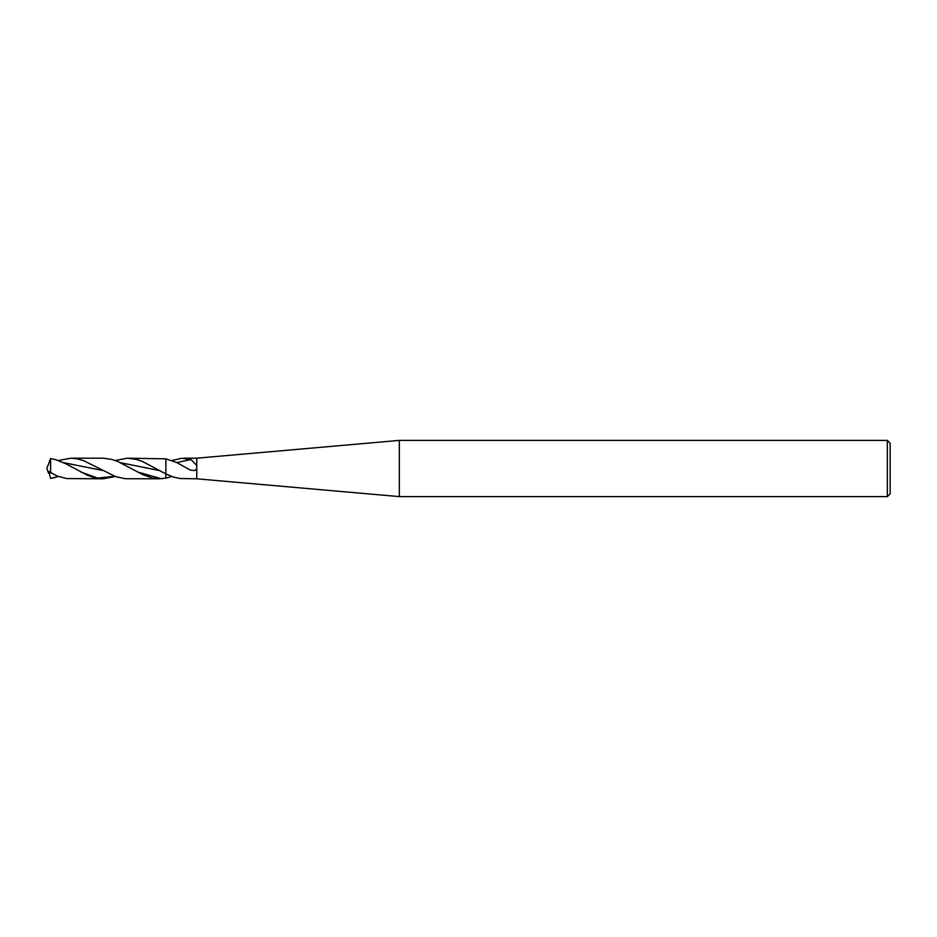 <?xml version="1.0" encoding="UTF-8"?>
<svg xmlns="http://www.w3.org/2000/svg" width="937" height="937" viewBox="0 0 937 937"><rect width="100%" height="100%" fill="white"/><g stroke="black" fill="none" stroke-linecap="round" stroke-linejoin="round"><path stroke-width="1.41" d="M887.339 440.39L887.339 496.61L890.15 493.799L890.15 443.201L887.339 440.39L399.326 440.39L196.77 458.193L196.77 478.807L399.326 496.61L399.326 440.39M196.77 478.807L179.892 478.502L173.685 477.12L165.849 473.923L165.849 478.163L159.114 478.807L152.684 478.069L143.068 474.778L118.203 461.66L111.796 459.411L103.257 458.193L70.743 458.193L77.349 458.872L83.78 460.746L115.649 476.64L125.253 478.725L159.501 478.807M171.787 476.476L165.849 478.163L165.849 458.837L127.245 458.193L115.251 460.5M196.77 469.004L194.427 470.597L190.188 470.011L176.859 462.597L165.849 458.837L165.849 473.923L142.811 461.66L136.404 459.411L127.561 458.193M176.835 462.585L190.972 459.528L196.77 465.537M190.972 459.528L181.731 458.287L171.787 460.524M58.328 460.512L70.743 458.193M48.595 473.314L46.85 468.5L50.598 458.544L56.185 459.798L65.824 463.792L87.528 475.293L93.946 477.565L102.929 478.807L66.656 478.549L57.028 476.008L48.642 471.37L50.598 478.456L58.328 476.488M50.598 473.091L50.598 458.544M102.929 478.807L115.251 476.5M63.47 462.644L102.695 470.491M120.604 462.737L159.489 470.561M52.964 478.034L58.223 476.453M137.399 471.932L161.375 478.748M80.617 471.932L97.682 478.069L114.747 476.312M887.339 496.61L399.326 496.61M183.945 458.193L196.77 458.193"/></g></svg>
